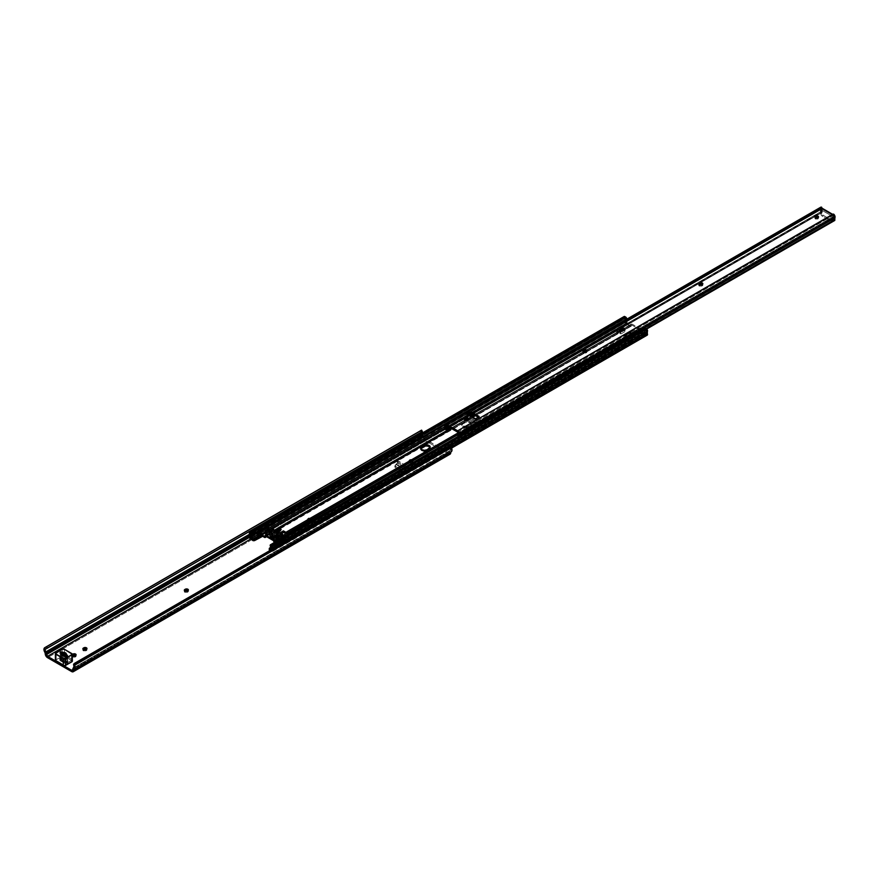 <?xml version="1.0" encoding="UTF-8"?>
<svg xmlns="http://www.w3.org/2000/svg" width="879" height="879" viewBox="0 0 879 879"><rect width="100%" height="100%" fill="white"/><g stroke="black" fill="none" stroke-linecap="round" stroke-linejoin="round"><path stroke-width="0.66" stroke-dasharray="4.39 3.3" d="M426.754 452.63A1.813 1.044 0 0 0 424.777 452.399A1.813 1.044 0 0 0 423.656 453.366A1.813 1.044 0 0 0 424.194 454.113L424.194 452.795A1.813 1.044 180 0 1 423.656 452.048A1.813 1.044 180 0 1 424.777 451.081A1.813 1.044 180 0 1 426.754 451.312L426.985 453.949L425.469 454.421L423.799 453.773L424.469 452.498L426.754 452.63L426.48 451.18L423.964 451.465L423.799 452.454L425.469 453.103L427.15 452.454L426.754 451.312A1.813 1.044 180 0 1 427.293 452.048A1.813 1.044 180 0 1 426.172 453.015A1.813 1.044 180 0 1 424.194 452.795L424.194 454.113A1.813 1.044 0 0 0 426.172 454.333A1.813 1.044 0 0 0 427.293 453.366A1.813 1.044 0 0 0 426.754 452.63M409.471 462.607A1.813 1.044 0 0 0 412.031 462.607L412.031 461.288A1.813 1.044 180 0 1 409.471 461.288L409.471 462.607L408.977 461.662L409.922 460.86L412.493 460.86L412.987 461.805L411.757 462.739L409.471 462.607L409.471 461.288L411.757 461.42L412.987 460.08L410.196 459.409L408.977 460.343L409.471 461.288A1.813 1.044 180 0 1 408.933 460.552A1.813 1.044 180 0 1 409.471 459.805L409.471 461.123A1.813 1.044 0 0 0 408.933 461.871A1.813 1.044 0 0 0 409.471 462.607M308.024 521.181A1.813 1.044 0 0 0 310.595 521.181L310.595 519.863A1.813 1.044 180 0 1 308.024 519.863L308.024 521.181L308.024 519.698L311.045 519.434L311.54 520.379L310.32 521.302L308.024 521.181L308.024 519.863L310.32 519.994L311.54 518.654L308.76 517.984L307.529 518.918L308.024 519.863A1.813 1.044 180 0 1 307.496 519.115A1.813 1.044 180 0 1 308.024 518.379L308.024 519.698A1.813 1.044 0 0 0 307.496 520.434A1.813 1.044 0 0 0 308.024 521.181M184.711 590.897A1.813 1.044 0 0 0 184.304 591.556A1.813 1.044 0 0 0 184.843 592.292L184.843 590.974L184.843 592.292A1.813 1.044 0 0 0 187.403 592.292L187.403 590.974L187.403 592.292L184.843 592.292L184.843 590.809M83.263 649.46A1.813 1.044 0 0 0 82.868 650.119A1.813 1.044 0 0 0 83.395 650.867L83.395 649.548L83.395 650.867A1.813 1.044 0 0 0 85.966 650.867L85.966 649.548L85.966 650.867L83.395 650.867L83.395 649.383M72.43 655.723A1.813 1.044 0 0 0 72.023 656.382A1.813 1.044 0 0 0 72.55 657.118L72.55 655.8L72.55 657.118A1.813 1.044 0 0 0 75.122 657.118L75.122 655.8L75.122 657.118L72.55 657.118L72.55 655.646M448.422 452.718L72.792 669.589L448.422 452.718A1.615 0.934 -120 0 0 449.235 452.795A1.615 0.934 -120 0 0 449.554 452.278L449.74 451.136L72.946 668.677L449.74 451.136L449.554 452.278L72.748 669.82L449.301 452.751L424.315 438.797L448.422 452.718M250.724 539.025L424.315 438.797L250.724 539.025M72.331 654.481L72.331 655.646M401.176 469.573L406.131 468.155L397.572 463.222L396.143 464.035L394.968 465.969L401.176 469.573L401.176 470.891L395.111 467.397L396.858 464.453L406.274 469.891L401.362 470.979L402.077 470.99L402.077 469.672L395.111 466.079L395.111 467.397L401.176 470.891L401.176 469.573M65.793 655.822L59.574 659.349L66.419 663.304L72.309 659.832L67.837 662.469L66.705 664.458L59.86 660.503L65.903 657.107L72.528 661.03L66.705 664.458L72.528 660.898L66.024 657.14L59.86 660.503L61.014 658.525L65.793 655.822L65.793 657.14L65.793 655.822M72.309 659.459L66.024 655.822L66.024 657.14L66.024 655.822L72.309 659.459M421.854 435.116L45.06 652.657L421.854 435.116L422.063 436.643L421.854 435.116A3.868 2.241 -120 0 1 421.36 430.27L420.755 432.325L421.854 435.116M45.268 654.185L422.063 436.643A3.23 1.868 -120 0 0 424.315 440.115L47.521 657.657L424.315 440.115L448.422 454.036L424.315 440.115L422.063 436.643L45.268 654.185M448.817 454.223L71.628 671.578L448.422 454.036A3.23 1.868 -120 0 0 450.037 454.19M187.864 592.028L187.864 592.028A1.813 1.044 0 0 0 188.392 591.292L187.864 592.028L187.864 590.71L187.864 592.028M187.864 590.545L188.392 591.292A1.813 1.044 0 0 0 187.996 590.633M86.417 649.12L86.417 650.603A1.813 1.044 0 0 0 86.955 649.856A1.813 1.044 0 0 0 86.549 649.196M75.583 655.382L75.583 656.855A1.813 1.044 0 0 0 76.11 656.119A1.813 1.044 0 0 0 75.704 655.459M74.089 669.424L450.883 451.883L74.089 669.424M448.653 447.455L74.144 663.678L448.653 447.455L450.323 447.763L73.649 665.227L450.323 447.763A1.615 1.318 53.1 0 0 448.653 447.455M74.682 663.271L73.825 663.942M450.608 448.191L450.224 450.411A2.241 1.297 -120 0 0 450.4 450.345A2.241 1.297 -120 0 0 450.608 448.191L451.377 447.609L450.608 448.191M73.759 667.765L450.224 450.411A1.703 0.978 -120 0 0 450.092 450.477A1.703 0.978 -120 0 0 449.74 451.136L73.759 667.765M423.195 437.061A1.615 0.934 -120 0 0 424.315 438.797L423.195 437.061L249.405 537.399L423.195 437.061L422.997 435.698L423.195 437.061M421.964 433.226A2.241 1.297 -120 0 0 422.524 434.424L422.997 435.698L249.856 535.663L422.997 435.698A1.703 0.978 -120 0 0 422.524 434.424L249.548 534.289L422.524 434.424L421.909 432.929M45.598 649.065L422.129 431.743A2.241 1.297 -120 0 0 422.096 431.787M422.129 431.743L421.36 430.27L421.997 431.963M394.957 466.881L396.143 464.035L396.858 464.453L394.957 466.881M406.274 469.891L404.703 468.979L402.077 469.672L402.077 470.99L406.274 469.891L404.703 468.979L404.318 466.068L405.362 465.156L397.682 460.915L397.33 463.079L405.801 467.969L405.45 465.409L406.131 468.155L404.703 468.979L404.318 466.068L405.175 464.969L404.318 466.068L396.814 461.464L397.956 460.805L396.616 461.442L397.956 460.805L405.175 464.969L404.032 465.628L396.572 461.486L396.143 464.035L397.572 463.222L397.682 460.915L396.539 461.574L396.143 464.035L404.703 468.979L396.352 464.705L406.274 469.891M405.834 468.089L397.33 463.079L405.834 468.089M72.528 659.711L72.528 661.03L72.528 659.711M67.848 662.48L61.003 658.525L61.497 652.229L60.036 652.855L61.673 653.635L60.64 652.723L59.904 653.141L59.86 658.854L59.904 653.141L61.047 652.482L61.003 658.525L59.574 659.349L59.86 658.854L59.574 659.349L66.419 663.304L66.705 662.81L59.86 658.854L66.705 662.81L66.661 657.042L66.419 663.304L67.848 662.48L66.705 664.458L59.86 660.503L61.014 658.525L67.837 662.469L67.342 655.602L67.848 662.48M64.475 655.262L66.661 657.042L67.804 656.382L66.661 657.042L64.475 655.262M75.583 655.547L75.583 656.855L75.583 655.547M72.309 655.635A1.813 1.044 180 0 1 72.023 655.064A1.813 1.044 180 0 1 72.309 654.492M86.417 649.284L86.417 650.603L86.417 649.284M311.045 520.917A1.813 1.044 0 0 0 311.584 520.17A1.813 1.044 0 0 0 310.463 519.203A1.813 1.044 0 0 0 308.485 519.434L308.485 518.116A1.813 1.044 180 0 1 310.463 517.885A1.813 1.044 180 0 1 311.584 518.852A1.813 1.044 180 0 1 311.045 519.599L311.045 520.917M308.024 519.698L308.485 518.116L308.024 519.698M412.493 462.343A1.813 1.044 0 0 0 413.02 461.607A1.813 1.044 0 0 0 411.899 460.64A1.813 1.044 0 0 0 409.922 460.86L409.922 459.541A1.813 1.044 180 0 1 411.899 459.321A1.813 1.044 180 0 1 413.02 460.288A1.813 1.044 180 0 1 412.493 461.025L412.493 462.343M409.471 461.123L409.922 459.541L409.471 461.123M60.431 658.854L60.431 652.592L60.19 659.184L61.673 660.228L61.563 661.272L66.397 662.909L67.496 662.381L65.277 659.7L60.431 658.854L60.431 652.592L60.431 659.514L61.673 660.228A2.417 1.395 0 0 0 61.431 660.832A2.417 1.395 0 0 0 64.892 662.096L64.892 655.174L64.892 662.096L66.134 662.81L67.507 662.48L67.276 655.558L67.276 662.151L66.035 661.437A2.417 1.395 0 0 0 66.277 660.832A2.417 1.395 0 0 0 62.805 659.569L62.805 652.976L62.805 659.569L60.431 658.854M55.663 659.986L63.277 655.943L72.045 660.645M72.309 661.162A1.615 0.934 0 0 0 71.836 660.503L64.42 656.217L64.42 649.295L64.42 656.217A1.615 0.934 0 0 0 62.145 656.217L55.86 659.843L55.86 652.921L55.86 659.843A1.615 0.934 0 0 0 55.388 660.503M62.145 656.217L62.145 649.295L62.145 656.217M71.836 660.503L71.836 653.58L71.836 660.503M61.574 652.262L61.574 658.854L61.574 652.262M66.035 654.844L66.035 661.437L66.035 654.844M66.134 655.888L66.134 662.81L66.134 655.888M61.673 654.514L61.673 660.228L61.673 654.514M462.848 427.051A3.835 2.208 0 0 0 468.265 427.051L468.265 425.996A3.835 2.208 180 0 1 462.848 425.996L462.848 427.051L461.728 425.48L462.848 423.92L465.914 422.381L468.848 422.381L470.573 423.195L471.144 424.854L467.683 427.326L464.09 427.524L462.848 427.051L462.848 425.996L467.683 426.271L470.573 424.601L471.144 422.942L468.848 421.327L465.255 421.535L462.013 423.579L461.794 424.854L462.848 425.996A3.835 2.208 180 0 1 461.728 424.425A3.835 2.208 180 0 1 462.848 422.865L462.848 423.92A3.835 2.208 0 0 0 461.728 425.48A3.835 2.208 0 0 0 462.848 427.051M420.81 448.642A3.835 2.208 0 0 0 420.7 449.169A3.835 2.208 0 0 0 421.821 450.729L421.821 449.674L421.821 450.729A3.835 2.208 0 0 0 427.249 450.729L427.249 449.674L427.249 450.729L425.996 451.213L422.403 451.004L420.777 449.598L420.997 448.323M274.622 535.718A2.022 1.165 0 0 0 274.248 535.553A2.022 1.165 0 0 0 272.204 535.531A2.022 1.165 0 0 0 271.171 536.542A2.022 1.165 0 0 0 271.765 537.366L271.765 536.311A2.022 1.165 180 0 1 271.171 535.487A2.022 1.165 180 0 1 272.413 534.41A2.022 1.165 180 0 1 274.622 534.663L275.204 536.542L274.622 537.366L271.325 536.992L272.072 535.575L274.622 535.718L273.962 534.41L271.512 534.839L271.512 536.135L273.589 536.629L275.171 535.718L274.622 534.663A2.022 1.165 180 0 1 275.116 535.157A2.022 1.165 180 0 1 275.204 535.487A2.022 1.165 180 0 1 273.962 536.564A2.022 1.165 180 0 1 271.765 536.311L271.765 537.366A2.022 1.165 0 0 0 273.962 537.618A2.022 1.165 0 0 0 275.204 536.542A2.022 1.165 0 0 0 274.622 535.718M269.271 549.672A1.615 0.934 0 0 1 269.545 549.144A1.615 0.934 0 0 1 269.743 549.012L269.743 547.958L269.743 549.012L276.896 544.881L276.896 543.497L274.907 542.244L278.907 539.937L275.061 542.431L276.896 543.826L270.677 547.419L276.896 543.497L276.896 544.551L275.061 543.486L276.984 544.804L269.743 549.012L644.043 332.932L640.901 331.086L639.593 328.482L632.089 324.109L630.452 325.076L627.309 323.263L626.496 319.451L444.796 424.348L626.496 319.451A1.923 1.11 -120 0 0 626.65 321.681L444.851 426.645L626.65 321.681L627.199 323.109L445.17 428.205L627.353 323.285L445.027 428.556L627.353 323.285L630.408 325.054L621.849 329.999L630.529 325.065L621.969 330.01L621.09 329.559L616.531 332.196L617.289 332.636L271.325 532.366L617.289 332.636L272.061 531.509L274.325 530.213L274.215 531.432L275.874 530.476L274.215 531.432L274.325 530.213L272.061 531.509L618.201 331.614L619.783 332.163L618.97 331.691L585.557 350.974L618.97 331.691A1.538 0.89 -120 0 0 618.201 331.614A1.538 0.89 -120 0 0 618.025 331.779L616.706 333.174L620.695 330.383L621.849 331.053L632.001 325.142L639.308 329.339L640.703 332.009L644.043 333.976L269.545 550.199L644.043 333.976L640.989 332.218L632.43 337.162A1.538 0.89 60 0 1 631.496 335.987L640.044 331.053L639.451 329.515L630.902 334.459L639.451 329.515L630.748 334.273L639.308 329.339L632.089 325.164L622.793 330.965A1.538 0.89 60 0 1 622.618 331.13A1.538 0.89 60 0 1 621.849 331.053L630.408 326.109A1.538 0.89 -120 0 0 631.177 326.186A1.538 0.89 -120 0 0 631.342 326.021L623.376 330.119L625.54 331.273L620.97 333.899L618.849 332.734L278.687 529.202L618.97 332.745L620.97 333.899L619.783 332.163L620.574 332.625L625.145 329.988L623.53 329.054L632.089 324.109A1.538 0.89 -120 0 0 631.32 324.043A1.538 0.89 -120 0 0 631.144 324.197L622.596 329.142A1.538 0.89 60 0 1 622.761 328.977A1.538 0.89 60 0 1 623.53 329.054L625.54 331.273L623.486 330.086L622.387 331.196L620.695 330.383L632.089 324.109L639.308 328.285L630.748 333.218A1.538 0.89 60 0 1 631.682 334.394L640.242 329.449L640.835 330.976L632.276 335.921L640.989 331.163L632.43 336.108L631.682 334.394L640.242 329.449A1.538 0.89 -120 0 0 639.308 328.285L630.748 333.218L629.133 332.295L624.573 334.932L626.727 336.338L627.716 338.558L627.123 337.031L457.651 434.863L627.123 337.031A1.538 0.89 -120 0 0 626.189 335.855L624.178 335.756L628.738 333.119L630.748 334.273L631.496 335.987L640.044 331.053A1.538 0.89 -120 0 0 640.989 332.218L632.43 337.162L633.583 337.822L631.891 336.679L630.792 334.306L628.738 333.119L631.034 333.427L633.583 337.822L629.023 340.459L627.87 339.788L275.061 543.486L274.116 542.321L278.116 540.014A1.538 0.89 -120 0 0 279.05 541.178L275.061 543.486A1.538 0.89 60 0 1 274.116 542.321L278.116 540.014L277.522 538.486L273.523 540.794L277.522 538.486L275.391 537.157L278.236 535.509L280.225 536.651L282.478 535.344L283.137 536.849L283.521 535.729L283.521 536.805L286.95 534.828L286.95 533.751L286.642 535.08L626.925 338.624L626.189 336.91L285.906 533.366L626.189 336.91L286.06 533.553L626.331 337.096L626.925 338.624A1.538 0.89 -120 0 0 627.87 339.788L281.906 539.53A1.538 0.89 60 0 1 280.961 538.366L283.225 537.058L282.478 535.344L280.225 536.651L282.631 535.531L280.368 536.838L280.961 538.366L283.225 537.058A1.538 0.89 -120 0 0 283.521 537.618L286.95 535.641A1.538 0.89 60 0 1 286.642 535.08L626.925 338.624L629.023 340.459L627.826 338.712L281.906 538.475L627.716 338.558L281.752 538.289L281.159 536.761L281.906 538.475L627.87 338.734L628.628 339.173L640.989 331.163L644.043 332.932L644.746 332.13A1.923 1.11 -120 0 0 644.79 332.097A1.923 1.11 -120 0 0 644.9 330.075L270.391 546.298L644.9 330.075L644.746 332.13L270.325 548.287L644.186 332.91L269.677 549.133L644.164 332.943L269.424 549.276M285.4 534.652A0.967 0.56 -120 0 0 285.829 535.08L282.434 537.069L285.851 535.091A0.967 0.56 -120 0 0 286.444 535.036L283.027 537.014A0.967 0.56 60 0 1 282.434 537.069L282.401 537.047A0.967 0.56 60 0 1 281.807 536.311L281.137 534.564L280.269 534.069L281.719 537.234L283.521 537.618L282.06 536.75L280.917 534.014A1.538 0.89 60 0 0 280.049 532.894L282.478 535.344L279.983 533.905L283.401 531.927L279.983 533.905L283.401 531.927L284.554 532.597L283.697 532.092L285.477 535.608L286.95 535.882L286.279 534.135L286.334 535.135L285.345 534.564M274.215 530.356L274.863 529.982L274.215 530.356M280.808 530.476L276.522 533.663A1.934 1.121 60 0 1 276.314 533.861A1.934 1.121 60 0 1 275.336 533.762L276.314 533.861L280.775 530.509L279.951 531.685A1.934 1.121 -120 0 1 279.731 531.883A1.934 1.121 -120 0 1 278.764 531.784L275.336 533.762L278.764 531.784A1.934 1.121 -120 0 1 277.643 530.509L274.215 532.487L275.314 533.751A1.934 1.121 60 0 1 274.215 532.487L274.215 532.245A1.538 0.89 -120 0 0 274.347 532.191A1.538 0.89 -120 0 0 274.523 532.037L277.94 530.059A1.538 0.89 60 0 1 277.775 530.224A1.538 0.89 60 0 1 277.643 530.268L279.115 531.938L280.895 530.476L279.83 529.861L281.192 530.641L277.764 532.619L281.192 530.652L277.764 532.619L276.61 531.96L277.698 531.531A1.538 0.89 60 0 0 276.995 531.487L277.314 531.312M277.379 532.454L276.61 531.96L275.314 532.96L274.215 531.432L274.6 531.916L275.182 531.158L276.61 531.96L275.138 531.169L272.259 533.344A1.538 0.89 60 0 1 272.094 533.498A1.538 0.89 60 0 1 271.325 533.421L618.223 333.602A1.538 0.89 -120 0 1 618.047 333.756L279.115 529.444M280.225 535.597A1.538 0.89 60 0 1 281.159 536.761L278.236 534.454L275.391 536.102L277.368 537.245L273.567 539.442L277.368 537.245L275.391 536.102L278.236 534.454L278.236 535.509L275.391 537.157L275.391 536.102L275.391 537.157L277.368 538.3L273.38 540.607L277.368 538.3L279.05 541.178L281.906 539.53L280.313 536.728L278.236 535.509L278.236 534.454L280.225 535.597L281.126 535.08L280.225 535.597M278.599 529.18L618.816 332.756L278.599 529.18M618.849 332.734L278.566 529.191M451.334 428.469L465.562 420.261L451.334 428.469M467.167 419.327L471.781 416.668L467.167 419.327M474.506 415.097L583.953 351.908L474.506 415.097M618.025 331.779L277.742 528.235L618.025 331.779M626.189 335.855L458.212 432.842L626.189 335.855M269.238 535.146L268.469 535.069L268.469 534.014L271.325 532.366L264.711 536.19L268.469 534.014L268.469 535.069L271.325 533.421L264.48 537.377L268.469 535.069A1.538 0.89 -120 0 0 269.238 535.146A1.538 0.89 -120 0 0 269.413 534.992L266.579 536.684M266.073 536.41L270.029 534.113M266.161 536.432L270.15 534.135L266.161 536.432M269.381 533.004L266.37 535.256L270.15 533.081A1.538 0.89 -120 0 0 269.381 533.004A1.538 0.89 -120 0 0 269.216 533.157L265.392 535.311M264.623 536.311L268.622 534.003L264.623 536.311M271.71 549.045L272.04 550.254L271.193 549.782L271.974 550.232L646.581 333.855L272.072 550.078A3.549 2.055 60 0 1 271.82 549.419M272.534 549.001A2.241 1.297 60 0 0 272.809 549.88L450.905 447.059L272.809 549.88A1.45 0.835 60 0 1 272.71 551.364A1.45 0.835 60 0 1 272.05 551.331L270.842 550.639L645.362 334.416L270.842 550.639L270.842 549.979L272.765 551.32L272.523 548.903M616.135 333.02L617.289 333.69L616.135 333.02L620.695 330.383A1.615 0.934 -120 0 0 621.508 330.46A1.615 0.934 -120 0 0 621.684 330.295L617.124 332.932A1.615 0.934 60 0 1 616.937 333.097A1.615 0.934 60 0 1 616.135 333.02M624.178 335.756L626.189 336.91L624.178 335.756L628.738 333.119A1.615 0.934 -120 0 0 629.551 333.196A1.615 0.934 -120 0 0 629.727 333.031L625.167 335.668A1.615 0.934 60 0 1 624.98 335.833A1.615 0.934 60 0 1 624.178 335.756M278.313 538.409L278.313 538.409A1.538 0.89 -120 0 0 277.368 537.245L278.313 538.409L275.841 539.838L278.313 538.409M278.665 539.321L278.907 539.937L274.907 542.244L274.666 541.629L274.973 542.354L281.906 538.475L281.906 539.53L281.906 538.475L279.05 540.124L279.05 541.178L278.665 539.321M623.837 317L624.046 318.022L249.537 534.245L624.046 318.022L624.068 320.231A2.241 1.297 -120 0 0 624.046 318.022A1.461 0.846 -120 0 1 624.134 316.506M249.559 536.454L624.068 320.231A1.45 0.835 -120 0 0 623.969 321.373A1.45 0.835 -120 0 0 624.837 322.56L250.317 538.783L624.837 322.56L626.035 323.252L624.321 322.055L624.068 320.231L249.559 536.454M251.855 539.288L626.035 323.252L251.855 539.288M251.537 538.475L626.035 322.263L626.035 323.252L626.035 322.263L251.537 538.475M251.504 538.366L625.98 322.164L251.504 538.366M251.053 537.388L624.903 321.549L625.98 322.164L624.903 321.549L251.053 537.388M624.815 321.285L624.815 321.285A3.549 2.055 -120 0 0 624.771 317.791L250.438 533.916L624.782 317.627L624.815 321.285L250.965 537.124L624.815 321.285M250.35 533.861L624.859 317.638L250.35 533.861M251.163 534.333L625.683 318.11L624.859 317.638L625.683 318.11L251.163 534.333M625.771 318.374L625.771 318.374A3.263 1.89 -120 0 0 625.947 321.967L251.427 538.19L625.947 321.967L626.408 323.175L625.354 320.385L625.771 318.374L251.262 534.597L625.771 318.374M251.899 539.398L626.408 323.175A1.538 0.89 -120 0 0 627.353 324.34L252.855 540.563L627.353 324.34L630.408 326.109L626.408 323.175L251.899 539.398M276.995 531.487A1.538 0.89 60 0 0 276.83 531.652L280.247 529.674L275.929 532.916A0.967 0.56 60 0 1 275.336 532.971L275.314 532.96A0.967 0.56 60 0 1 274.72 532.224L271.864 533.564L271.325 532.366L271.325 533.421L617.289 333.69A1.538 0.89 -120 0 0 618.047 333.756M272.259 533.344L275.259 531.18L273.006 532.487L274.984 533.63L272.138 535.278L270.15 534.135L272.138 535.278L274.984 533.63L274.984 532.575L273.006 531.432L274.501 530.564L273.006 531.432L274.984 532.575L272.138 534.223L274.984 532.575L274.984 533.63L272.962 532.465L272.259 533.344M275.138 531.169L272.886 532.476M429.897 447.268L429.897 448.96L427.249 450.729L429.073 449.674A3.835 2.208 0 0 0 430.194 448.114A3.835 2.208 0 0 0 430.084 447.587M644.977 333.899L270.842 549.902L644.977 333.899A1.538 0.89 -120 0 1 644.812 334.053L644.977 333.899M644.812 334.053L644.043 333.976A1.538 0.89 -120 0 0 644.812 334.053L270.292 550.276M271.699 549.012L645.45 333.229A3.263 1.89 -120 0 0 645.625 329.834L271.292 545.958L645.615 329.691L646.087 331.416L645.45 333.229L271.699 549.012M645.713 329.68L271.204 545.903L645.713 329.68L646.537 330.152L645.713 329.68M272.018 546.375L646.537 330.152L272.018 546.375M646.625 330.416L646.625 330.416A3.549 2.055 -120 0 0 646.581 333.855L271.974 550.232L646.494 334.009L645.417 333.394L646.548 334.031L646.625 330.416L272.116 546.639L646.625 330.416M271.732 549.133L645.417 333.394L271.732 549.133M270.842 549.65L645.417 333.394L270.842 549.65M645.362 334.416L645.362 333.427L645.362 334.416L646.559 335.108L645.362 334.416M646.834 335.196L272.05 551.331L646.559 335.108A1.45 0.835 -120 0 0 647.219 335.141M644.977 328.537A1.461 0.846 -120 0 0 644.9 330.075L644.757 328.801M270.183 533.092L272.138 534.223L272.138 535.278L272.138 534.223L270.183 533.092M272.237 531.356L272.061 531.509A1.538 0.89 60 0 1 272.237 531.356A1.538 0.89 60 0 1 273.006 531.432L272.237 531.356L274.501 530.048M265.645 532.125L269.249 530.037L265.645 532.125M258.679 535.871L269.029 529.894L258.679 535.871M257.36 534.882L269.029 528.147L257.36 534.882M631.935 325.186L623.409 330.097M630.529 325.065L621.969 330.01M626.112 334.328L624.573 334.932L626.309 335.262L628.628 339.173L626.112 334.328A1.934 1.121 60 0 1 627.32 335.811L631.88 333.174L630.32 331.537L629.133 332.295L630.869 332.625L633.188 336.536L631.88 333.174L633.188 336.536L628.628 339.173L627.32 335.811L631.88 333.174A1.934 1.121 -120 0 0 630.693 331.702L626.112 334.328L630.693 331.702A1.934 1.121 -120 0 0 629.705 331.592A1.934 1.121 -120 0 0 629.485 331.801L624.925 334.427A1.934 1.121 60 0 1 625.134 334.229A1.934 1.121 60 0 1 626.112 334.328M629.727 333.031L625.167 335.668L629.727 333.031M630.672 332.482A0.967 0.56 -120 0 0 630.078 332.537L625.518 335.163A0.967 0.56 60 0 1 626.112 335.119L630.672 332.482L626.134 335.13A0.967 0.56 60 0 1 626.727 335.866L631.287 333.229A0.967 0.56 -120 0 0 630.693 332.493M631.287 333.229L626.727 335.866L628.035 339.228L632.594 336.591L631.287 333.229M628.035 339.228L632.594 336.591A1.615 0.934 -120 0 0 633.583 337.822L629.023 340.459A1.615 0.934 60 0 1 628.035 339.228M619.047 330.251L618.047 330.13L616.531 332.196L617.322 332.647L618.838 330.943L620.574 332.625L619.047 330.251A1.934 1.121 60 0 1 620.233 331.724L624.793 329.087L622.618 327.504L621.09 329.559L621.882 330.01L623.409 328.306L625.145 329.988L624.793 329.087L625.145 329.988L620.574 332.625L620.233 331.724L624.793 329.087A1.934 1.121 -120 0 0 623.607 327.614L619.014 330.229L623.607 327.614A1.934 1.121 -120 0 0 622.618 327.504A1.934 1.121 -120 0 0 622.398 327.702L617.827 330.339A1.934 1.121 60 0 1 618.047 330.13A1.934 1.121 60 0 1 619.014 330.229M622.398 327.702L617.827 330.339L616.531 332.196L621.09 329.559L622.398 327.702M621.684 330.295L617.124 332.932L618.42 331.075L622.991 328.438L621.684 330.295M623.585 328.383A0.967 0.56 -120 0 0 622.991 328.438L618.42 331.075A0.967 0.56 60 0 1 619.014 331.02L623.585 328.383M624.2 329.142A0.967 0.56 -120 0 0 623.607 328.405L619.047 331.031A0.967 0.56 60 0 1 619.64 331.779L624.2 329.142L619.64 331.779L619.981 332.68L624.551 330.043L624.2 329.142M619.981 332.68L624.551 330.043A1.615 0.934 -120 0 0 625.54 331.273L620.97 333.899A1.615 0.934 60 0 1 619.981 332.68M280.038 529.982L279.247 531.048L278.401 530.674A0.967 0.56 -120 0 0 279.357 530.949L280.038 529.982M275.929 532.916L279.357 530.949L275.929 532.916M275.336 532.971L278.764 530.993L275.336 532.971M275.314 532.96L278.764 530.993L275.314 532.96M274.72 532.224L276.808 531.015L274.72 532.224M274.468 531.575L276.127 530.619L274.468 531.575M280.928 530.487L277.5 532.465L280.928 530.487M286.95 535.882L283.521 537.86A1.934 1.121 60 0 1 283.401 537.948A1.934 1.121 60 0 1 282.434 537.86L285.851 535.882L282.401 537.838A1.934 1.121 60 0 1 281.214 536.366L284.642 534.388L283.401 531.927L279.983 533.905L283.818 532.256L280.39 534.234L281.214 536.366L284.642 534.388A1.934 1.121 -120 0 0 285.829 535.871L282.401 537.838L285.829 535.871A1.934 1.121 -120 0 0 286.818 535.981A1.934 1.121 -120 0 0 286.95 535.882M281.807 536.311L283.401 535.399L281.807 536.311M429.073 448.62L429.073 449.674L429.073 448.62M470.089 425.996A3.835 2.208 0 0 0 471.221 424.425A3.835 2.208 0 0 0 468.848 422.381A3.835 2.208 0 0 0 464.672 422.865L464.672 421.81A3.835 2.208 180 0 1 468.848 421.327A3.835 2.208 180 0 1 471.221 423.37A3.835 2.208 180 0 1 470.089 424.942L470.089 425.996L470.089 424.942L468.265 425.996L468.265 427.051L470.089 425.996M462.848 423.92L462.848 422.865L464.672 421.81L464.672 422.865L462.848 423.92M271.765 536.311L271.996 536.706A1.692 0.978 0 0 0 271.996 538.091A1.692 0.978 0 0 0 274.391 538.091L274.622 537.959A2.022 1.165 180 0 1 271.765 537.959A2.022 1.165 180 0 1 271.765 536.311A2.022 1.165 0 0 0 271.171 537.135A2.022 1.165 0 0 0 272.413 538.212A2.022 1.165 0 0 0 274.622 537.959L274.622 536.311A2.022 1.165 180 0 1 272.413 536.564A2.022 1.165 180 0 1 271.171 535.487A2.022 1.165 180 0 1 271.765 534.663L271.765 536.311L271.215 535.267L272.413 534.41L274.622 534.663L275.171 535.718L272.413 536.564L271.765 534.663A2.022 1.165 180 0 1 275.116 535.157A2.022 1.165 180 0 1 275.204 535.487A2.022 1.165 180 0 1 274.622 536.311L274.622 537.959A2.022 1.165 0 0 0 275.204 537.135A2.022 1.165 0 0 0 273.962 536.058A2.022 1.165 0 0 0 271.765 536.311A2.022 1.165 180 0 1 274.622 536.311A2.022 1.165 180 0 1 274.622 537.959L272.248 538.212L271.523 537.596L271.996 536.706L274.391 536.706L274.391 538.091A1.692 0.978 0 0 0 274.391 536.706A1.692 0.978 0 0 0 271.996 536.706L271.765 536.311M281.324 536.783L281.038 536.069L278.291 537.651L275.819 536.212L278.555 534.63L274.677 532.388L271.93 533.971L269.457 532.542A3.23 1.868 60 0 1 268.985 533.059A3.23 1.868 60 0 1 267.765 533.081L270.512 531.509A3.23 1.868 -120 0 0 271.721 531.476A3.23 1.868 -120 0 0 272.193 530.96L267.985 532.487L267.985 530.059L267.985 532.487L269.029 532.487L269.029 530.059L269.029 532.487L269.6 529.916L269.6 532.355L272.105 530.916L272.105 528.477L272.193 530.96L271.512 531.564L268.908 529.938L266.172 531.52A1.615 0.934 -120 0 1 265.854 531.388L258.074 535.586L265.854 531.388A1.615 0.934 -120 0 0 266.172 531.52L267.765 533.081L269.457 532.542L271.93 533.971L270.04 534.795L265.843 532.344L264.986 530.674A1.615 0.934 -120 0 0 265.601 531.246L264.986 530.674L267.908 529.433L268.578 530.762L272.897 533.267L274.677 532.388L278.555 534.63L280.335 537.563L284.642 540.036L286.005 538.805L285.576 537.234L284.763 536.509L274.622 542.508A1.615 0.934 60 0 1 275.665 543.925A1.615 0.934 60 0 1 275.424 545.222A1.615 0.934 60 0 1 274.622 545.145L282.763 540.937L281.906 541.618L277.709 539.212L275.819 536.212L278.588 538.355M267.721 529.103L264.986 530.674L267.721 529.103A1.615 0.934 -120 0 1 267.194 527.686L267.721 529.103M256.932 533.608L267.194 527.686L256.932 533.608M278.973 539.036L281.577 540.409A1.615 0.934 -120 0 0 281.895 540.64L274.358 544.991A1.615 0.934 60 0 1 273.929 544.65L275.391 541.761L281.324 538.344L284.203 538.717A1.615 0.934 -120 0 0 284.313 538.827L281.577 540.409A1.615 0.934 -120 0 0 281.895 540.64L274.358 544.991L282.148 540.794A1.615 0.934 -120 0 0 282.763 540.937L285.499 539.354L281.763 541.563L277.709 539.212L275.819 536.212L278.555 534.63L280.038 537.212L277.303 538.794L280.445 537.64L277.709 539.212L280.445 537.64L284.499 539.981L281.763 541.563L285.499 539.354A1.615 0.934 -120 0 0 285.697 539.288A1.615 0.934 -120 0 0 285.939 538.003A1.615 0.934 -120 0 0 284.884 536.575L274.501 542.442L275.665 543.925L275.424 545.222L285.697 539.288M282.104 537.377L281.522 538.662L284.203 538.717L284.203 536.278L284.203 538.717A1.615 0.934 -120 0 0 284.313 538.827L281.719 537.454M278.379 537.893L278.379 535.454L278.379 537.893A3.23 1.868 60 0 1 278.291 537.651L281.038 536.069A3.23 1.868 -120 0 0 281.06 536.146M268.974 530.257L269.479 530.905L266.744 532.487L267.765 533.081L270.512 531.509L269.479 530.905L266.744 532.487L266.172 531.564L268.908 529.938A1.615 0.934 -120 0 0 269.029 529.96L267.666 530.674L267.666 529.894L267.963 530.685M267.216 527.433L267.194 527.686A1.615 0.934 -120 0 1 267.535 526.939M267.128 532.696L267.128 530.257L267.128 532.696L266.018 533.344L267.128 532.696A1.209 0.703 0 0 1 267.985 532.487L267.128 532.696M266.018 530.905L266.018 533.344A1.209 0.703 0 0 0 265.656 533.839L266.018 530.905M270.798 532.399L270.798 533.443L270.084 533.322L270.798 533.443L270.798 532.399M270.908 533.509L270.908 532.322L270.908 533.509M270.029 535.124L270.908 534.168L270.908 532.322L270.908 534.168A3.23 1.868 0 0 0 269.963 535.487M273.567 537.344A3.23 1.868 0 0 0 275.468 536.805L275.468 535.816L275.468 536.805L276.61 536.805L273.193 537.355M276.61 535.157L276.61 536.805L276.61 535.157M276.731 536.871L276.731 535.091L276.731 536.871M276.731 537.53L276.731 535.091L276.731 537.53L273.765 539.245L276.731 537.53M273.765 539.245L273.765 536.805L273.622 539.365M269.457 532.542L271.095 531.597L269.457 532.542M281.763 537.53A3.23 1.868 -120 0 0 282.719 538.552L279.983 540.135A3.23 1.868 60 0 1 279.028 539.113M281.368 538.135L274.984 541.486M284.313 538.827L281.577 540.464L284.313 538.827M283.752 539.146L281.412 540.772L283.752 539.146L282.719 538.552L279.983 540.135L281.005 540.728L283.752 539.146M268.436 530.444L269.029 529.96A1.615 0.934 -120 0 1 268.908 529.938L266.172 531.52L268.908 529.993M267.908 529.433L268.238 530.257L265.491 531.839L265.172 531.015L267.908 529.433M265.612 532.07L268.238 530.257L268.732 530.872L265.656 532.136M268.732 530.872L272.787 533.212L270.04 534.795L265.985 532.454L268.732 530.872M270.04 534.795L273.182 533.256L270.04 534.795M273.182 533.256L270.446 534.839M275.358 541.596L273.929 544.65L273.929 542.761L273.929 544.65L275.424 545.222M815.327 217.596A1.813 1.044 0 0 0 814.921 218.256A1.813 1.044 0 0 0 815.448 218.992L815.448 217.509M699.157 284.664A1.813 1.044 0 0 0 698.75 285.323A1.813 1.044 0 0 0 699.288 286.06L699.288 284.741L699.288 286.06A1.813 1.044 0 0 0 701.849 286.06L701.849 284.741L701.849 286.06L699.288 286.06L699.288 284.576M583.216 351.6A1.813 1.044 0 0 0 582.821 352.259A1.813 1.044 0 0 0 583.348 352.995L583.348 351.677L583.348 352.995A1.813 1.044 0 0 0 585.919 352.995L585.919 351.677L585.919 352.995L583.348 352.995L583.348 351.512M464.826 419.942A1.813 1.044 0 0 0 464.431 420.601A1.813 1.044 0 0 0 464.958 421.349L464.958 420.03L464.958 421.349A1.813 1.044 0 0 0 467.529 421.349L467.529 420.03L467.529 421.349L464.958 421.349L464.958 419.865M832.061 215.882L832.193 214.597L831.798 216.014L820.612 209.554L820.898 208.07L820.612 209.554L832.061 216.058L832.083 220.453L833.204 220.047L833.226 215.19L822.041 208.73L822.744 214.97L832.083 220.453L833.226 219.794L833.204 214.948L832.523 214.377M820.766 209.356L820.766 208.037L820.788 209.389L446.268 425.546L821.36 208.993L821.645 207.213L821.36 209.356L446.268 425.546L821.645 208.828L821.755 207.345M457.684 432.138L832.193 215.915L457.684 432.138M818.019 217.509L818.019 218.992L815.448 218.992A1.813 1.044 0 0 0 817.426 219.223A1.813 1.044 0 0 0 818.547 218.256A1.813 1.044 0 0 0 818.151 217.596M702.31 284.313L702.31 285.796A1.813 1.044 0 0 0 702.837 285.06A1.813 1.044 0 0 0 702.442 284.4M586.37 351.248L586.37 352.732A1.813 1.044 0 0 0 586.908 351.996A1.813 1.044 0 0 0 586.502 351.336M467.98 421.085L467.98 421.085A1.813 1.044 0 0 0 468.518 420.338L467.98 421.085L467.98 419.766L467.98 421.085M467.98 419.602L468.518 420.338A1.813 1.044 0 0 0 468.111 419.679M475.308 419.019L476.231 419.777L479.143 418.096L479.143 416.789L479.143 417.767L478.286 417.283L479.231 418.03L474.803 420.601L466.244 415.668L467.65 414.591M833.907 216.245L833.314 218.717L834.687 220.42L833.918 220.058L458.102 436.742L833.753 219.86L833.314 217.684L457.651 434.567L833.314 217.684A3.593 2.077 -120 0 1 833.907 216.608L833.622 215.509L833.907 216.245L458.256 433.127L833.907 216.245M833.622 214.124L833.622 215.509L832.193 215.915L833.05 215.421L833.05 214.102L833.622 215.509L833.622 214.124M820.316 207.719L820.437 212.07L821.48 212.817L821.36 209.356L446.587 425.733L821.36 209.356A3.593 2.077 -120 0 1 821.953 211.136L821.513 212.795L472.803 414.119L821.48 212.817L472.803 414.119M820.722 207.224A2.417 1.395 -120 0 0 820.217 208.334L444.565 425.568L820.217 208.686A1.692 0.978 -120 0 0 820.514 209.773L444.862 426.656L820.514 209.773A1.923 1.11 -120 0 1 820.47 211.883L444.928 429.161L820.579 212.278L821.48 212.817M444.818 428.765L820.47 211.883L444.818 428.765M445.697 429.677L821.349 212.795L445.697 429.677M470.089 415.69L449.652 427.502M449.312 427.304L469.76 415.503L449.312 427.304M472.484 413.932L821.953 212.158L472.484 413.932M448.422 426.787L468.87 414.987L448.422 426.787M471.594 413.416L821.953 211.136L471.594 413.416M458.256 433.49L833.907 216.608L458.256 433.49M457.651 435.599L833.314 218.717L457.651 435.599M646.494 329.076L459.157 437.302L646.318 328.966L459.135 437.313L458.003 436.489L833.753 219.86L458.267 436.94L459.036 437.302L834.687 220.42M458.783 436.061L459.146 437.039A1.923 1.11 60 0 1 458.783 436.039L458.761 435.753M820.217 208.334L444.565 425.216L820.217 208.334M822.019 208.488L822.041 213.344L820.898 214.004L820.821 209.532L832.083 216.179L832.083 220.453L830.941 221.112L822.041 215.981A1.615 0.934 60 0 1 820.898 214.004L822.041 213.344A1.615 0.934 -120 0 0 823.183 215.322L822.041 215.981L823.183 215.322L832.083 220.453A1.615 0.934 60 0 1 831.754 221.2A1.615 0.934 60 0 1 830.941 221.112L832.083 220.453A1.615 0.934 -120 0 0 832.885 220.541A1.615 0.934 -120 0 0 833.226 219.794L831.16 221.222L821.821 215.827L820.92 214.267L820.898 209.718L832.083 216.179L820.821 209.532M820.788 208.07L820.788 209.323L821.645 207.96L821.733 208.752M832.083 214.597L831.995 215.992M832.578 214.377A1.615 0.934 -60 0 1 832.885 214.454A1.615 0.934 -60 0 1 833.226 215.19L822.041 208.73A1.615 0.934 120 0 0 821.711 207.993M479.143 418.096L479.143 416.789L479.143 418.096M466.529 418.195L467.672 417.547L467.672 414.844L466.244 415.668L466.529 418.195L466.529 415.833L475.089 420.766L476.231 419.777L476.231 422.48L475.089 423.14L475.089 420.766L474.803 423.304L466.529 418.195L467.672 417.547L466.815 418.69L474.803 423.304L476.231 422.48L474.803 423.304L475.946 422.645L467.958 418.03L466.529 418.195M467.672 417.547L467.672 414.844L476.231 419.777L476.209 422.601L467.672 417.547M474.803 420.601L466.244 415.668L474.803 420.601M475.561 418.854L475.891 419.041A1.615 0.934 -60 0 1 476.231 419.777L467.672 414.844A1.615 0.934 120 0 0 467.331 414.097M586.37 351.413L586.37 352.732L586.37 351.413M702.31 284.477L702.31 285.796L702.31 284.477M423.656 453.366L423.656 452.048M73.605 667.886L450.4 450.345M73.298 668.018L450.092 450.477M449.235 452.795L72.441 670.336M394.88 467.068L394.88 465.749M396.616 461.442L397.758 460.783M405.164 469.793L396.352 464.705M405.911 468.166L397.385 463.244M72.572 660.964L72.572 659.646M61.178 652.196L60.036 652.855M76.11 656.119L76.11 654.8M72.023 656.382L72.023 655.064M86.955 649.856L86.955 648.537M82.868 650.119L82.868 648.801M188.392 591.292L188.392 589.974M184.304 591.556L184.304 590.238M311.584 520.17L311.584 518.852M307.496 520.434L307.496 519.115M413.02 461.607L413.02 460.288M408.933 461.871L408.933 460.552M427.293 453.366L427.293 452.048M60.19 659.184L60.19 652.262M66.277 653.91L66.277 660.832M67.507 655.558L67.507 662.48M61.431 653.91L61.431 660.832M271.171 536.542L271.171 537.135M618.201 331.614L584.678 350.974M583.403 351.71L474.056 414.833M471.331 416.404L466.277 419.327M465.013 420.063L450.883 428.216M264.601 536.333L268.589 534.025M631.177 326.186L622.618 331.13M631.32 324.043L622.761 328.977M624.782 317.627L250.262 533.85M272.094 533.498L274.347 532.191M645.636 329.669L271.117 545.892M450.85 447.015L272.061 550.243M272.71 551.364L451.597 448.081M644.79 332.097L270.282 548.32M269.655 549.166L644.164 332.943M271.446 532.377L617.41 332.647M624.98 335.833L629.551 333.196M630.188 332.427L625.617 335.064M629.705 331.592L625.134 334.229M618.047 330.13L622.618 327.504M616.937 333.097L621.508 330.46M623.101 328.339L618.53 330.976M277.017 544.716L277.017 543.661M275.204 536.542L275.204 537.135M279.247 531.048L275.83 533.026M279.731 531.883L276.314 533.861M283.401 537.948L286.818 535.981M286.334 535.135L282.917 537.113M430.194 448.114L430.194 447.059M420.7 449.169L420.7 448.114M471.221 424.425L471.221 423.37M461.728 425.48L461.728 424.425M271.15 531.872L271.15 533.839M276.962 534.762L276.962 537.201M282.159 541.596L284.906 540.014M285.4 539.398L282.664 540.97M284.148 539.19L281.412 540.772M271.721 531.476L268.985 533.059M268.249 530.553L265.656 532.048M814.921 218.256L814.921 216.937M445.873 425.502L821.524 208.631M459.135 437.313L646.559 329.109M831.754 221.2L832.885 220.541M479.253 417.932L479.253 416.624M476.143 422.667L475.001 423.326M475.001 420.58L466.441 415.646M468.518 420.338L468.518 419.03M464.431 420.601L464.431 419.294M586.908 351.996L586.908 350.677M582.821 352.259L582.821 350.941M702.837 285.06L702.837 283.741M698.75 285.323L698.75 284.005M818.547 218.256L818.547 216.937"/><path stroke-width="1.32" d="M187.996 590.633A1.813 1.044 0 0 0 185.293 590.545L185.293 589.227A1.813 1.044 180 0 1 187.271 589.007A1.813 1.044 180 0 1 188.392 589.974A1.813 1.044 180 0 1 187.864 590.71L187.403 590.974A1.813 1.044 180 0 1 184.843 590.974L187.128 591.106L188.359 589.765L185.568 589.106L184.348 590.029L184.843 590.974A1.813 1.044 180 0 1 184.304 590.238A1.813 1.044 180 0 1 184.843 589.49L184.843 590.809L188.095 590.71M86.549 649.196A1.813 1.044 0 0 0 83.857 649.12L83.857 647.801A1.813 1.044 180 0 1 85.834 647.57A1.813 1.044 180 0 1 86.955 648.537A1.813 1.044 180 0 1 86.417 649.284L85.966 649.548A1.813 1.044 180 0 1 83.395 649.548L85.692 649.68L86.911 648.339L84.131 647.669L82.901 648.603L83.395 649.548A1.813 1.044 180 0 1 82.868 648.801A1.813 1.044 180 0 1 83.395 648.065L83.395 649.383L86.647 649.273M72.331 655.8L73.012 654.064A1.813 1.044 180 0 1 74.99 653.833A1.813 1.044 180 0 1 76.11 654.8A1.813 1.044 180 0 1 75.583 655.547L75.122 655.8A1.813 1.044 180 0 1 72.55 655.8L74.847 655.932L76.077 654.591L74.297 653.756L72.166 654.668M72.792 669.589L71.628 670.259L47.521 656.338L250.724 539.025L47.521 656.338A1.615 0.934 60 0 1 46.4 654.602L249.405 537.399L46.4 654.602L46.202 653.24L249.856 535.663L46.202 653.24L45.719 651.965A1.703 0.978 60 0 1 46.202 653.24L47.521 656.338L71.628 670.259L72.792 669.589M45.334 649.284L47.29 648.175L46.543 646.746L44.565 647.812L45.719 651.965L249.548 534.289A1.461 0.846 60 0 1 249.614 532.729A1.461 0.846 60 0 1 250.273 532.762L249.405 532.96L249.537 534.245L45.719 651.965A2.241 1.297 60 0 1 45.334 649.284L44.565 647.812L43.95 649.218L45.06 652.657A3.868 2.241 60 0 1 44.565 647.812L421.502 430.172L421.81 431.952L47.29 648.175L46.543 646.746L421.063 430.523L44.774 647.669L421.502 430.172L421.81 431.952L422.37 431.578L421.986 433.303M45.06 652.657L45.774 655.712L47.521 657.657A3.23 1.868 60 0 1 45.268 654.185L45.06 652.657M47.521 657.657L71.628 671.578L73.1 671.809L73.88 670.699A3.23 1.868 60 0 1 73.243 671.732A3.23 1.868 60 0 1 71.628 671.578L47.521 657.657M75.704 655.459A1.813 1.044 0 0 0 73.012 655.382L75.803 655.536M448.817 454.223L449.894 454.267L450.674 453.157L73.88 670.699L75.187 667.897L74.583 665.15A3.868 2.241 60 0 1 74.407 669.293A3.868 2.241 60 0 1 74.089 669.424L73.88 670.699L450.674 453.157L450.872 451.938L450.674 453.157A3.23 1.868 -120 0 1 450.037 454.19L73.243 671.732M451.202 451.751A3.868 2.241 -120 0 1 450.883 451.883L451.982 450.356L451.169 447.29L73.814 665.733A2.241 1.297 60 0 1 73.605 667.886A2.241 1.297 60 0 1 73.429 667.952L72.946 668.677A1.703 0.978 60 0 1 73.298 668.018A1.703 0.978 60 0 1 73.429 667.952L74.891 663.118L449.4 446.895L451.169 447.29L74.44 664.799A1.615 1.318 -126.9 0 1 74.891 663.118L449.4 446.895A1.615 1.318 -126.9 0 1 451.169 447.29L451.377 447.609A3.868 2.241 -120 0 1 451.202 451.751L74.407 669.293M74.682 663.271L73.649 665.227A1.615 1.318 53.1 0 1 74.034 663.744L74.781 663.184M72.946 668.677L72.748 669.82A1.615 0.934 60 0 1 72.441 670.336A1.615 0.934 60 0 1 71.628 670.259L72.616 670.172L72.946 668.677M422.096 431.787A2.241 1.297 -120 0 0 421.964 433.226M45.62 649.054L422.305 431.578M61.497 652.229L67.342 655.602L66.617 656.02L67.342 655.602L61.497 652.229L60.64 652.723L61.497 652.229M61.519 653.547L62.42 655.042L67.496 655.646L65.277 652.778L60.695 651.833L60.211 652.361L61.53 653.515M61.673 653.635L64.475 655.262L61.673 653.635M72.309 654.492A1.813 1.044 180 0 1 72.55 654.328L72.55 655.646A1.813 1.044 0 0 0 72.43 655.723M72.55 655.646L73.012 654.064L72.55 655.646M83.395 649.383L83.857 647.801L83.395 649.383M184.843 590.809L185.293 589.227L184.843 590.809M72.045 660.645L71.836 661.821L64.42 665.711L55.421 660.316M63.277 658.525L55.388 653.58L62.145 649.295L64.42 649.295L72.309 654.24L65.562 658.525L63.277 658.525L63.277 665.436A1.615 0.934 0 0 0 65.562 665.436L65.562 658.525A1.615 0.934 180 0 1 63.277 658.525L63.277 665.436L55.86 661.162L55.86 654.24L63.277 658.525M55.388 653.58L55.388 660.503A1.615 0.934 0 0 0 55.86 661.162L55.86 654.24A1.615 0.934 180 0 1 55.388 653.58A1.615 0.934 180 0 1 55.86 652.921L62.145 649.295A1.615 0.934 180 0 1 64.42 649.295L71.836 653.58A1.615 0.934 180 0 1 72.309 654.24A1.615 0.934 180 0 1 71.836 654.899L71.836 661.821A1.615 0.934 0 0 0 72.309 661.162L72.309 654.24M71.836 654.899L71.836 661.821L65.562 665.436L65.562 658.525L71.836 654.899M60.431 652.592L60.431 651.932L61.574 651.932L62.805 652.647A2.417 1.395 180 0 1 66.277 653.91A2.417 1.395 180 0 1 66.035 654.514L67.507 655.558L64.892 655.174A2.417 1.395 180 0 1 61.431 653.91A2.417 1.395 180 0 1 61.673 653.306L61.673 654.514L61.673 653.306L60.431 652.592M421.821 449.674L424.535 450.323L427.249 449.674A3.835 2.208 180 0 1 421.821 449.674L421.821 449.674A3.835 2.208 180 0 1 420.7 448.114L421.821 449.674M286.95 533.751L457.651 434.863L286.95 533.751M274.863 529.982L277.643 528.378L277.643 529.455L275.874 530.476L277.643 529.455L278.149 528.004L281.115 529.554L280.247 529.674A1.538 0.89 -120 0 1 280.423 529.51A1.538 0.89 -120 0 1 281.115 529.554L278.687 528.147L451.334 428.469L278.687 528.147A1.538 0.89 60 0 0 277.918 528.07A1.538 0.89 60 0 0 277.742 528.235L274.863 529.982M279.83 529.861L277.643 529.455L279.83 529.861M277.698 531.531L274.325 530.213A1.538 0.89 -120 0 1 274.501 530.048A1.538 0.89 -120 0 1 275.259 530.125L277.764 531.564L281.192 529.597A1.538 0.89 -120 0 0 281.115 529.554A1.538 0.89 -120 0 1 281.192 529.587L277.764 531.564A1.538 0.89 -120 0 0 277.698 531.531L281.192 529.587L277.764 531.564A1.538 0.89 60 0 0 277.698 531.531M282.478 534.289L281.126 535.08L282.478 534.289L280.049 532.894L282.478 534.289A1.538 0.89 -120 0 1 283.423 535.465L282.478 534.289M281.28 536.695L283.423 535.465L281.28 536.695M279.061 529.422L278.05 530.004L279.061 529.422M465.562 420.261L467.167 419.327L465.562 420.261L467.529 420.03A1.813 1.044 180 0 1 464.958 420.03L465.551 420.261M471.781 416.668L474.506 415.097L471.781 416.668M583.953 351.908L585.557 350.974L583.953 351.908L585.919 351.677A1.813 1.044 180 0 1 583.348 351.677L583.942 351.908M285.906 533.366L284.554 532.597L285.906 533.366M285.906 532.311A1.538 0.89 60 0 1 286.84 533.487L283.477 530.916L285.906 532.311L458.212 432.842L285.906 532.311M265.414 537.289A1.538 0.89 60 0 1 265.238 537.454A1.538 0.89 60 0 1 264.48 537.377L262.634 536.311L265.018 537.519L266.161 536.432L273.38 540.607L274.039 542.112L273.38 540.607L266.161 536.432L265.414 537.289M266.161 535.377L273.38 539.552A1.538 0.89 60 0 1 274.314 540.717L275.841 539.838L274.314 540.717L274.666 541.629L273.655 539.75L266.161 535.377A1.538 0.89 60 0 0 265.392 535.311L266.161 535.377M265.216 535.465A1.538 0.89 60 0 1 265.392 535.311L264.601 536.333L262.063 535.256L254.69 539.497L252.855 539.508L265.645 532.125L252.855 539.508L258.679 535.871L252.691 539.332L252.141 537.904L257.36 534.882L252.141 537.904A1.923 1.11 60 0 1 251.976 535.674L444.796 424.348L251.976 535.674L251.295 533.355A1.461 0.846 60 0 1 252.13 534.564A1.461 0.846 60 0 1 251.976 535.674L252.723 540.497A1.538 0.89 60 0 1 251.899 539.398L252.723 540.497L252.855 539.508A1.615 0.934 180 0 0 254.899 539.398L262.063 535.256L262.634 536.311L254.899 540.442L262.063 536.311L262.063 535.256L262.634 536.311L262.634 535.256L264.524 536.344L265.216 535.465M272.578 549.232L272.82 546.2L270.567 544.716L270.677 547.573L269.644 550.265L271.534 548.562L271.139 545.881L272.127 546.507L271.864 549.562M270.842 549.979L270.292 550.276A1.538 0.89 60 0 1 269.644 550.265L269.326 548.375L270.677 547.419L269.743 547.958A1.615 0.934 180 0 0 269.271 548.617A1.615 0.934 180 0 0 269.545 549.144L270.227 548.353A1.923 1.11 60 0 0 270.282 548.32A1.923 1.11 60 0 0 270.391 546.298A1.461 0.846 60 0 1 270.468 544.76A1.461 0.846 60 0 1 271.073 544.771L645.582 328.548L646.603 329.142L272.094 545.365A1.461 0.846 60 0 1 272.962 546.562A1.461 0.846 60 0 1 272.842 547.705L647.351 331.482A2.241 1.297 -120 0 0 647.329 333.657L450.905 447.059L647.329 333.657L647.351 331.482A1.461 0.846 -120 0 0 647.471 330.339A1.461 0.846 -120 0 0 646.603 329.142L272.094 545.365L271.073 544.771L645.582 328.548A1.461 0.846 -120 0 0 644.977 328.537L270.468 544.76M278.368 538.574L278.665 539.321L278.368 538.574M626.617 319.286A1.461 0.846 -120 0 0 625.815 317.132L251.295 533.355L250.273 532.762L624.782 316.539A1.461 0.846 -120 0 0 624.134 316.506L249.614 532.729M249.537 534.245A2.241 1.297 60 0 1 249.559 536.454L250.317 538.783A1.45 0.835 60 0 1 249.46 537.607A1.45 0.835 60 0 1 249.559 536.454L249.537 534.245M250.317 538.783L251.526 539.475L251.504 538.366L250.394 537.772L251.053 537.388L250.295 537.508L250.965 537.124L251.427 538.19A3.263 1.89 60 0 1 251.262 534.597L250.295 537.508L250.251 534.014A3.549 2.055 60 0 1 250.295 537.508L251.526 538.486L251.526 539.475L250.317 538.783M250.284 533.839L251.262 534.597L250.262 533.85M251.427 538.19L251.899 539.398L251.427 538.19M252.855 540.563L254.899 540.442L254.899 539.398L254.899 540.442A1.615 0.934 0 0 1 252.855 540.563M420.777 448.729L425.612 445.939L428.491 446.268L430.117 447.675M269.424 549.276L269.545 550.199A1.615 0.934 0 0 1 269.271 549.672L269.271 548.617M271.82 549.419A3.549 2.055 60 0 1 272.116 546.639L271.106 546.057A3.263 1.89 60 0 1 270.941 549.452L270.468 550.122A1.538 0.89 60 0 1 270.292 550.276M270.941 549.452L271.699 549.012L270.941 549.452M451.597 448.081L647.219 335.141A1.45 0.835 -120 0 0 647.329 333.657L646.834 335.196M272.534 549.001A2.241 1.297 60 0 1 272.842 547.705L647.351 331.482L646.878 329.361L644.757 328.801M274.501 530.564L275.259 530.125L274.501 530.564M283.401 530.872L280.049 532.894A1.538 0.89 -120 0 0 279.983 532.85L280.049 532.894A1.538 0.89 60 0 0 279.983 532.85L283.401 530.872A1.538 0.89 -120 0 1 283.477 530.916A1.538 0.89 -120 0 0 283.401 530.872M430.084 447.587A3.835 2.208 0 0 0 427.392 445.983A3.835 2.208 0 0 0 423.645 446.543L423.645 445.488A3.835 2.208 180 0 1 427.831 445.016A3.835 2.208 180 0 1 430.194 447.059A3.835 2.208 180 0 1 429.073 448.62L427.249 449.674L430.194 447.059L429.073 445.488L427.106 444.884L423.645 445.488L420.7 448.114A3.835 2.208 180 0 1 421.821 446.543L421.821 447.598A3.835 2.208 0 0 0 420.81 448.642M269.249 530.037L445.027 428.556L269.249 530.037M269.029 529.894L445.17 428.205L269.029 529.894M269.029 528.147L444.851 426.645L269.029 528.147M626.496 319.451L625.815 317.132L251.295 533.355L250.273 532.762L624.782 316.539L625.815 317.132L624.519 316.451L623.837 317M284.554 532.597L283.477 530.916A1.538 0.89 -120 0 1 284.346 532.037L284.554 532.597M278.566 530.85L278.149 530.246A0.967 0.56 -120 0 0 278.401 530.685M276.808 531.015L278.149 530.246L276.808 531.015M276.127 530.619L277.896 529.597L276.127 530.619M283.401 535.399L285.236 534.333L283.401 535.399M281.456 533.707L284.346 532.037L281.456 533.707M421.821 447.598L421.821 446.543L423.645 445.488L423.645 446.543L421.821 447.598M267.568 530.4L269.029 527.51L269.029 529.96L269.029 527.51L268.337 527.026L257.261 532.872L257.02 534.168L258.074 535.586A1.615 0.934 60 0 1 256.932 533.608A1.615 0.934 60 0 1 257.261 532.872A1.615 0.934 60 0 1 258.074 532.949L258.327 533.103A1.615 0.934 60 0 1 258.756 533.443L261.634 533.828L258.756 535.882A1.615 0.934 60 0 1 258.327 535.74L258.327 533.103L267.216 527.433M278.291 537.651L279.445 539.64M273.765 539.245L273.874 539.838L276.292 539.827L278.028 538.992L278.379 536.058A1.209 0.703 180 0 1 278.028 536.553L278.028 538.992L276.907 539.629L276.907 537.201A1.209 0.703 180 0 1 276.05 537.399L276.05 539.838L273.874 539.838L273.874 537.399L273.765 539.772L273.765 537.333L276.05 537.399L276.05 539.838A1.209 0.703 0 0 0 276.907 539.629L276.907 537.201L278.028 536.553L278.028 538.992A1.209 0.703 0 0 0 278.379 538.497L278.379 535.454L281.126 533.674L281.126 536.113L281.126 533.674L279.588 532.795L273.874 537.399L276.907 537.201L281.126 533.674L276.61 532.388L272.105 528.477L267.128 530.257A1.209 0.703 180 0 1 267.985 530.059L272.105 528.477L273.633 529.356A6.296 3.637 -120 0 0 279.588 532.795L273.765 536.805L273.765 539.772L273.567 537.069M282.192 538.058L281.038 536.069M283.027 536.816L284.203 536.278A1.615 0.934 -120 0 1 284.631 536.432L281.368 538.135M267.128 530.257L265.656 531.399A1.209 0.703 180 0 1 266.018 530.905L267.128 530.257M270.908 531.202A6.296 3.637 60 0 1 270.798 531.015L266.227 532.828L265.656 531.399L265.656 535.091L265.656 532.652L265.777 535.157L266.689 535.157L266.689 532.718L265.777 532.718L265.777 535.157L266.48 535.245L266.689 532.718L269.655 531.015L269.655 533.443L266.689 535.157L269.655 533.443L269.655 531.015L270.787 531.004L270.798 532.399L270.798 531.015A6.296 3.637 -120 0 0 270.908 531.202L271.139 531.806M270.029 535.124L269.963 535.487A3.23 1.868 0 0 0 273.567 537.344M269.974 534.267L270.501 536.52L273.819 537.322M271.974 535.992L272.567 535.981L271.974 535.992M273.193 535.882L273.808 535.707L273.193 535.882M274.413 535.487L273.808 535.707L274.413 535.487M275.468 534.959L276.61 534.498L276.61 535.157L276.61 534.498A6.296 3.637 -120 0 0 276.731 534.443L276.731 534.443A6.296 3.637 60 0 1 276.61 534.498L275.468 534.959L275.468 535.816L275.468 534.959M278.621 537.563L278.621 535.124L278.621 537.563L281.126 536.113L278.621 537.563M270.787 531.004L273.633 529.356L270.787 531.004M271.095 531.597L272.193 530.96L271.095 531.597M281.06 536.146A3.23 1.868 -120 0 0 281.763 537.53M279.028 539.113A3.23 1.868 60 0 1 278.379 537.893M274.523 541.728L273.929 542.761L275.358 541.596M267.601 530.18L269.029 527.51A1.615 0.934 -120 0 0 268.6 527.169L258.327 533.103L268.337 527.026A1.615 0.934 -120 0 0 267.535 526.939L257.261 532.872M269.029 529.96L268.436 530.444L269.029 529.96M260.854 534.795L258.756 535.882L258.756 533.443L261.59 533.641L259.931 535.344M815.229 217.673L818.019 217.509L818.019 216.19A1.813 1.044 180 0 1 818.547 216.937A1.813 1.044 180 0 1 817.426 217.904A1.813 1.044 180 0 1 815.448 217.673L817.426 217.904L818.514 216.728L815.723 216.058L814.954 216.728L815.448 217.673A1.813 1.044 180 0 1 814.921 216.937A1.813 1.044 180 0 1 816.042 215.97A1.813 1.044 180 0 1 818.019 216.19L818.019 217.509A1.813 1.044 0 0 0 815.327 217.596M702.442 284.4A1.813 1.044 0 0 0 699.739 284.313L699.739 282.994A1.813 1.044 180 0 1 701.717 282.774A1.813 1.044 180 0 1 702.837 283.741A1.813 1.044 180 0 1 702.31 284.477L701.849 284.741A1.813 1.044 180 0 1 699.288 284.741L701.574 284.873L702.804 283.532L700.014 282.862L698.794 283.796L699.288 284.741A1.813 1.044 180 0 1 698.75 284.005A1.813 1.044 180 0 1 699.288 283.258L699.288 284.576L702.541 284.477M646.494 329.076L834.797 220.431L834.951 216.157L833.05 214.102L457.684 430.82L446.268 424.227L820.898 208.07L821.645 207.213L820.316 207.719M446.268 425.546L457.684 432.138L458.256 433.49L457.651 434.567A3.593 2.077 60 0 1 458.256 433.49L457.684 432.138L446.268 425.546L445.697 425.875L446.268 425.546M583.129 351.677L584.733 350.963L586.601 351.413M464.727 420.019L466.342 419.316L468.21 419.755M468.144 414.569L471.023 413.108L478.286 417.283L471.155 413.163L468.144 414.569M832.721 214.388L821.711 207.993A1.615 0.934 120 0 0 820.898 208.07L832.083 214.531A1.615 0.934 -60 0 1 832.578 214.377M586.502 351.336A1.813 1.044 0 0 0 583.81 351.248L583.81 349.93A1.813 1.044 180 0 1 585.788 349.699A1.813 1.044 180 0 1 586.908 350.677A1.813 1.044 180 0 1 586.37 351.413L586.765 350.271L584.733 349.644L582.953 350.534L583.348 351.677A1.813 1.044 180 0 1 582.821 350.941A1.813 1.044 180 0 1 583.348 350.194L583.348 351.512A1.813 1.044 0 0 0 583.216 351.6M468.111 419.679A1.813 1.044 0 0 0 465.42 419.602L465.42 418.283A1.813 1.044 180 0 1 467.397 418.052A1.813 1.044 180 0 1 468.518 419.03A1.813 1.044 180 0 1 467.98 419.766L468.375 418.624L466.342 417.997L464.562 418.887L464.958 420.03A1.813 1.044 180 0 1 464.431 419.294A1.813 1.044 180 0 1 464.958 418.547L464.958 419.865A1.813 1.044 0 0 0 464.826 419.942M467.474 414.218L471.155 411.844L479.143 416.459L471.023 411.79L466.529 414.185L475.089 419.118L479.143 416.789L475.308 419.019M444.862 426.656A1.692 0.978 60 0 1 444.565 425.568L444.862 426.656A1.923 1.11 60 0 1 444.818 428.765L444.862 426.656M444.928 429.161L445.829 429.699L444.928 429.161M445.851 429.677L449.312 427.304L446.301 429.04L446.301 428.018L448.422 426.787L446.301 428.018L445.697 426.238A3.593 2.077 60 0 1 446.301 428.018L445.851 429.677L449.641 427.491L445.851 429.677M472.803 414.119L470.089 415.69M469.76 415.503L472.484 413.932L469.76 415.503M468.87 414.987L471.594 413.416L468.87 414.987M446.587 425.733L445.697 426.238L445.873 425.502L445.697 426.238L446.587 425.733M457.651 434.567L458.003 436.489L457.651 434.567M445.06 424.107L820.722 207.224A2.417 1.395 -120 0 1 821.645 207.213L821.645 207.96L446.268 424.227L445.06 424.107L444.565 425.216A2.417 1.395 60 0 1 445.06 424.107A2.417 1.395 60 0 1 446.268 424.227L458.014 431.051L459.398 433.786L835.05 216.904A2.417 1.395 -120 0 0 833.622 214.124L457.684 430.82A2.417 1.395 60 0 1 459.398 433.786L835.05 216.904L459.102 434.874L834.753 217.992A1.692 0.978 -120 0 0 835.05 217.256L459.398 434.138A1.692 0.978 60 0 1 459.102 434.874L458.783 436.061A1.923 1.11 60 0 1 459.102 434.874L834.753 217.992A1.923 1.11 -120 0 0 834.797 220.157L646.559 329.109M832.885 214.454L822.019 208.488M821.755 208.675L821.733 207.433M470.584 411.844L470.584 413.163L470.584 411.844M471.155 411.844L471.155 413.163L471.155 411.844M475.089 419.118A1.615 0.934 -60 0 1 475.891 419.041L467.331 414.097A1.615 0.934 120 0 0 466.529 414.185L475.089 419.118M464.958 419.865L465.42 418.283L464.958 419.865M583.348 351.512L583.81 349.93L583.348 351.512M699.288 284.576L699.739 282.994L699.288 284.576M422.37 431.567L421.623 430.15M61.178 652.196L60.036 652.855M584.678 350.974L583.403 351.71M474.056 414.833L471.331 416.404M466.277 419.327L465.013 420.063M450.883 428.216L277.918 528.07M266.579 536.684L265.238 537.454M279.115 529.444L278.072 530.048M646.57 334.02L450.85 447.015M276.995 531.487L280.423 529.51M420.7 449.169L420.7 448.114M282.675 537.014L274.709 541.618M265.656 532.048L260.283 535.146M445.829 429.699L449.652 427.502"/></g></svg>
